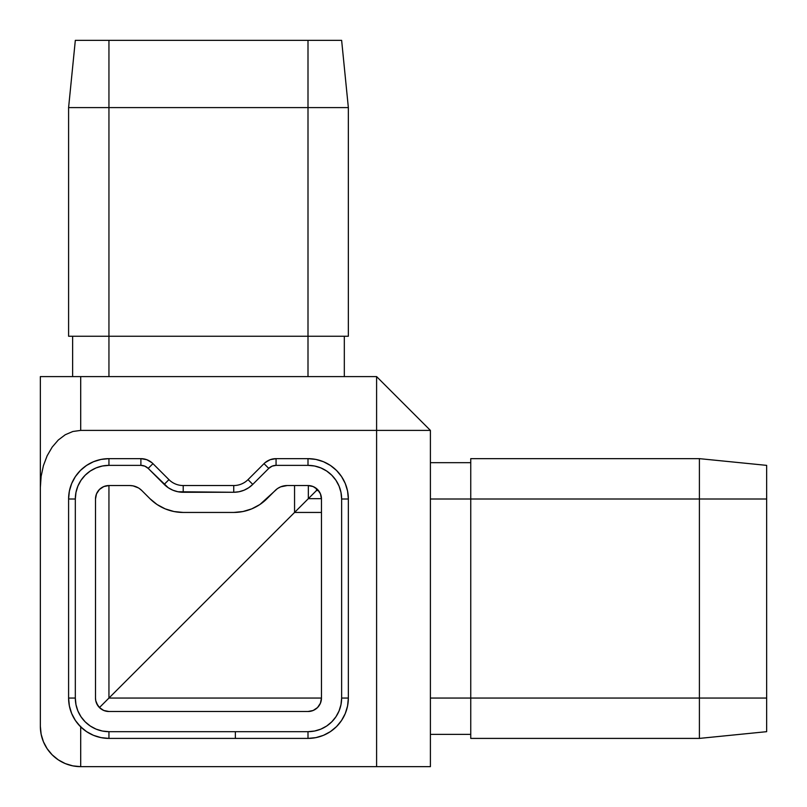<?xml version="1.0" encoding="UTF-8"?>
<svg xmlns="http://www.w3.org/2000/svg" width="807" height="807" viewBox="0 0 807 807"><rect width="100%" height="100%" fill="white"/><g stroke="black" fill="none" stroke-linecap="round" stroke-linejoin="round"><path stroke-width="1.21" d="M308.002 498.998L108.945 698.055L321.458 698.055L320.429 703.2L317.514 707.568L313.156 710.483L308.002 711.502L313.156 710.483L317.514 707.568L320.429 703.2L321.458 698.055A13.447 13.447 0 0 1 308.002 711.502L108.945 711.502L103.8 710.483L99.432 707.568L108.945 698.055L321.458 698.055L320.429 703.2L317.514 707.568L313.156 710.483L308.002 711.502L108.945 711.502A13.447 13.447 0 0 1 95.498 698.055L95.498 498.998L96.517 493.844L99.432 489.486L103.8 486.571L108.945 485.542L108.945 698.055L99.432 707.568L96.517 703.2L95.751 700.678L96.517 703.2L99.432 707.568L103.8 710.483L101.47 709.242L97.758 705.53L95.751 700.678L95.498 698.055L95.498 498.998A13.447 13.447 0 0 1 108.945 485.542L108.945 698.055L308.002 498.998M265.049 462.683L270.194 459.687L276.065 458.648A17.048 17.048 0 0 0 264.01 463.642L268.761 468.393L252.762 484.392L248.011 479.64L252.762 484.392L268.761 468.393L264.01 463.642L248.011 479.64A20.175 20.175 0 0 1 233.748 485.542A20.175 20.175 0 0 0 248.011 479.64L264.01 463.642A17.048 17.048 0 0 1 276.065 458.648L308.002 458.648A40.35 40.35 0 0 1 348.352 498.998L348.352 698.055A40.35 40.35 0 0 1 308.002 738.405L108.945 738.405A40.35 40.35 0 0 1 68.595 698.055L68.595 498.998A40.35 40.35 0 0 1 108.945 458.648L140.892 458.648A17.048 17.048 0 0 1 152.947 463.642L168.945 479.64L152.947 463.642A17.048 17.048 0 0 0 140.892 458.648L146.753 459.687L151.898 462.683M183.209 485.542L233.748 485.542L183.209 485.542A20.175 20.175 0 0 1 168.945 479.64A20.175 20.175 0 0 0 183.209 485.542L183.209 492.27A26.903 26.903 0 0 1 164.184 484.392L168.945 479.64L164.184 484.392L148.185 468.393L152.947 463.642L148.185 468.393L168.26 487.741L172.91 490.222L177.964 491.756L233.748 492.27L233.748 485.542L233.748 492.27L183.209 492.27L183.209 485.542M68.595 107.603L68.595 336.247L108.945 336.247L108.945 107.603L68.595 107.603L68.595 336.247L108.945 336.247L108.945 107.603L308.002 107.603L308.002 336.247L108.945 336.247L108.945 376.597L108.945 336.247L348.352 336.247L348.352 107.603L308.002 107.603L308.002 376.597L308.002 336.247L348.352 336.247L348.352 107.603L341.633 40.35L308.002 40.35L341.633 40.35L348.352 107.603L308.002 107.603L308.002 40.35L108.945 40.35L308.002 40.35L308.002 107.603L108.945 107.603L108.945 40.35L75.323 40.35L108.945 40.35L108.945 107.603L68.595 107.603L75.323 40.35L68.595 107.603M376.597 376.597L40.35 376.597L40.35 487.468L41.127 476.332L43.417 465.629L47.149 455.763L52.173 447.118L58.286 440.017L65.256 434.741L72.832 431.493L80.7 430.403L376.597 430.403L376.597 766.65L80.7 766.65L72.832 765.873L65.256 763.583L58.286 759.851L52.173 754.827L47.149 748.714L43.417 741.744L41.127 734.168L40.35 726.3L40.35 487.468L40.35 726.3A40.35 40.35 0 0 0 80.7 766.65L430.403 766.65L430.403 430.403L430.403 766.65L376.597 766.65L376.597 430.403L80.7 430.403L80.7 376.597L376.597 376.597L376.597 430.403L430.403 430.403L376.597 376.597L430.403 430.403L376.597 430.403L376.597 376.597L344.317 376.597L344.317 336.247L344.317 376.597M766.65 465.367L766.65 731.677L766.65 698.055L470.753 698.055L470.753 498.998L699.397 498.998L699.397 458.648L470.753 458.648L470.753 498.998L699.397 498.998L699.397 698.055L470.753 698.055L470.753 738.405L699.397 738.405L699.397 498.998L766.65 498.998L766.65 465.367L699.397 458.648L470.753 458.648L470.753 698.055L430.403 698.055L470.753 698.055L470.753 738.405L699.397 738.405L766.65 731.677L699.397 738.405L699.397 698.055L766.65 698.055L766.65 498.998L699.397 498.998L699.397 458.648L766.65 465.367M295.463 511.537L316.465 490.535L318.462 490.535L316.465 490.535L308.345 498.655L321.448 498.655L308.345 498.655L294.555 512.445L321.458 512.445L294.555 512.445L294.555 485.542L294.555 512.445L295.463 511.537L294.555 512.445M316.465 490.535L317.514 489.486L320.429 493.844L321.458 498.998L321.458 698.055L321.458 498.998A13.447 13.447 0 0 0 308.002 485.542L313.156 486.571L317.514 489.486L316.465 490.535L316.465 488.538L316.465 490.535M308.345 498.655L308.345 485.552L308.345 498.655M277.729 488.417L280.685 486.843L287.201 485.542A17.048 17.048 0 0 0 275.147 490.535L267.026 498.655A47.078 47.078 0 0 1 233.748 512.445L242.927 511.537L251.754 508.864L259.894 504.516L277.245 488.76M139.218 488.417L141.8 490.535A17.048 17.048 0 0 0 129.745 485.542L108.945 485.542L103.8 486.571L108.945 485.542L129.745 485.542L133.074 485.875L138.34 487.872M470.753 462.683L430.403 462.683L470.753 462.683M430.403 498.998L470.753 498.998L430.403 498.998M430.403 734.37L470.753 734.37L430.403 734.37M72.63 376.597L72.63 336.247L72.63 376.597M108.945 738.405L101.077 737.628L93.501 735.338L86.531 731.606L80.418 726.582L75.394 720.469L71.662 713.499L69.372 705.923L68.595 698.055A40.35 40.35 0 0 0 108.945 738.405L235.372 738.405L235.372 731.677L108.945 731.677L108.945 738.405L108.945 731.677A33.622 33.622 0 0 1 75.323 698.055L68.595 698.055L75.323 698.055L75.323 498.998L68.595 498.998L69.372 491.12L71.662 483.554L75.394 476.574L80.418 470.461L86.531 465.447L93.501 461.715L101.077 459.425L108.945 458.648A40.35 40.35 0 0 0 68.595 498.998L68.595 698.055M308.002 458.648L308.002 465.367L276.065 465.367L272.11 466.153L268.761 468.393A10.33 10.33 0 0 1 276.065 465.367L308.002 465.367L308.002 458.648L315.88 459.425L323.446 461.715L330.426 465.447L336.539 470.461L341.553 476.574L345.285 483.554L347.575 491.12L348.352 498.998A40.35 40.35 0 0 0 308.002 458.648L276.065 458.648L276.065 465.367L276.065 458.648M348.352 698.055L341.633 698.055L341.633 498.998L340.988 492.431L339.071 486.127L335.964 480.316L331.778 475.222L326.684 471.036L320.873 467.929L314.569 466.012L308.002 465.367A33.622 33.622 0 0 1 341.633 498.998L341.633 698.055L348.352 698.055L347.575 705.923L345.285 713.499L341.553 720.469L336.539 726.582L330.426 731.606L323.446 735.338L315.88 737.628L308.002 738.405A40.35 40.35 0 0 0 348.352 698.055L348.352 498.998L341.633 498.998L348.352 498.998M68.595 498.998L75.323 498.998A33.622 33.622 0 0 1 108.945 465.367L108.945 458.648L108.945 465.367L140.892 465.367L140.892 458.648L108.945 458.648M140.892 458.648L140.892 465.367A10.33 10.33 0 0 1 148.185 468.393L144.836 466.153L140.892 465.367L108.945 465.367L102.388 466.012L96.073 467.929L90.263 471.036L85.169 475.222L80.982 480.316L77.876 486.127L75.969 492.431L75.323 498.998L75.323 698.055L75.969 704.612L77.876 710.927L80.982 716.737L85.169 721.831L90.263 726.018L96.073 729.125L102.388 731.031L108.945 731.677L308.002 731.677L308.002 738.405L235.372 738.405L235.372 731.677L308.002 731.677L308.002 738.405M252.762 484.392A26.903 26.903 0 0 1 233.748 492.27L238.993 491.756L244.037 490.222L248.687 487.741L252.762 484.392M341.633 698.055A33.622 33.622 0 0 1 308.002 731.677L314.569 731.031L320.873 729.125L326.684 726.018L331.778 721.831L335.964 716.737L339.071 710.927L340.988 704.612L341.633 698.055M313.156 486.571L308.002 485.542L313.156 486.571L317.514 489.486L313.156 486.571M320.429 493.844L317.514 489.486L320.429 493.844L321.458 498.998M287.201 485.542L308.002 485.542L287.201 485.542M183.209 512.445L233.748 512.445L183.209 512.445A47.078 47.078 0 0 1 149.92 498.655L157.052 504.516L165.193 508.864L174.019 511.537L183.209 512.445M141.8 490.535L149.92 498.655L141.8 490.535M95.751 496.376L95.498 498.998L96.517 493.844L95.751 496.376M99.432 489.486L96.517 493.844L99.432 489.486L103.8 486.571L99.432 489.486M106.322 711.249L108.945 711.502L103.8 710.483L99.432 707.568L103.8 710.483L106.322 711.249L103.8 710.483M430.403 430.403L430.403 462.683M40.35 376.597L40.35 487.468L41.127 476.332L43.417 465.629L47.149 455.763L52.173 447.118L58.286 440.017L65.256 434.741L72.832 431.493L80.7 430.403L80.7 376.597L40.35 376.597M80.7 726.3L80.7 766.65M96.517 703.2L99.432 707.568L96.517 703.2"/></g></svg>
